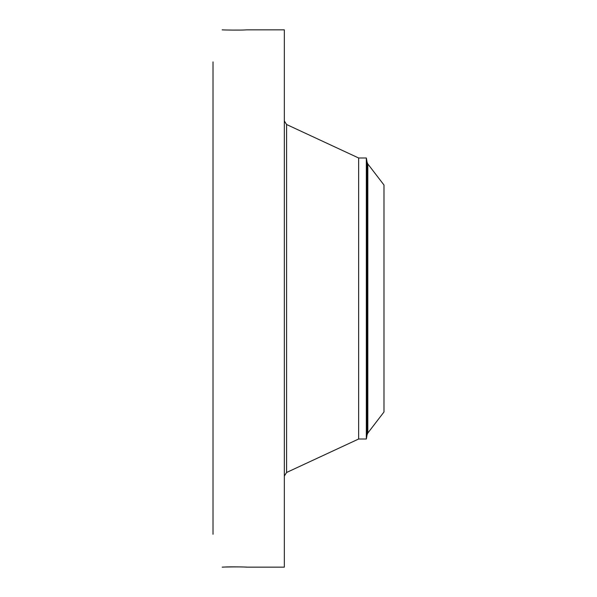<?xml version="1.0" encoding="UTF-8"?>
<svg xmlns="http://www.w3.org/2000/svg" width="597" height="597" viewBox="0 0 597 597"><rect width="100%" height="100%" fill="white"/><g stroke="black" fill="none" stroke-linecap="round" stroke-linejoin="round"><path stroke-width="0.9" d="M222.181 567.15L223.965 567.075C229.651 566.605 248.68 567.038 247.024 567.15L284.336 567.15L284.336 29.85L247.039 29.85M247.039 567.15L245.718 567.09C241.009 566.725 223.375 566.971 222.174 567.15M213.017 534.263L213.017 61.901M222.8 29.872L222.136 29.88M222.174 29.85C223.375 30.029 241.009 30.275 245.718 29.91L247.024 29.85M367.827 163.959L383.983 185.01L383.983 411.99L367.827 433.041L367.095 434.713L367.095 162.287L367.827 163.959L367.827 433.041M358.64 157.989L366.334 157.989L366.334 439.011L358.64 439.011L358.64 157.989L286.597 124.519L284.336 120.975M358.64 439.011L286.597 472.481L286.597 124.519M286.597 472.481L284.336 476.025M366.334 439.011L367.095 434.713M366.334 157.989L367.095 162.287"/></g></svg>
